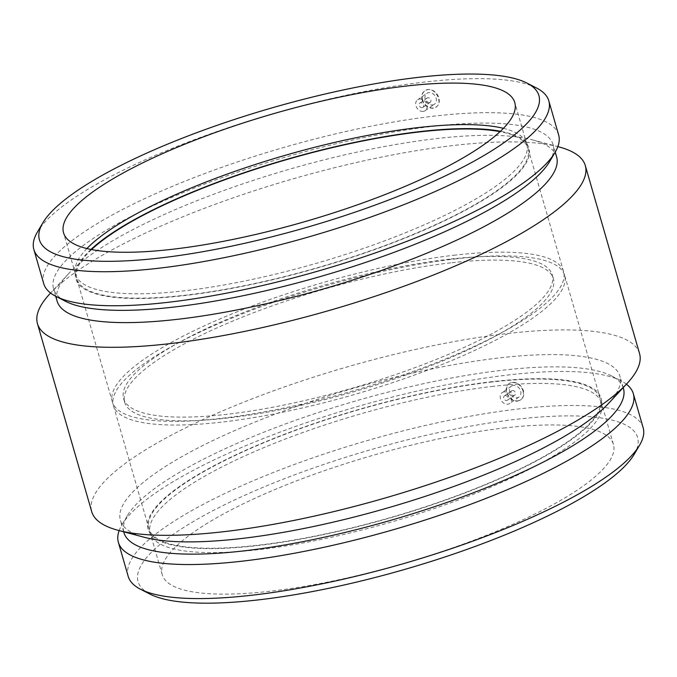 <?xml version="1.0" encoding="UTF-8"?>
<svg xmlns="http://www.w3.org/2000/svg" width="677" height="677" viewBox="0 0 677 677"><rect width="100%" height="100%" fill="white"/><g stroke="black" fill="none" stroke-linecap="round" stroke-linejoin="round"><path stroke-width="0.51" stroke-dasharray="3.38 2.54" d="M429.404 102.625A2.649 2.099 -124.8 0 0 430.2 102.329A2.649 2.099 -124.8 0 0 430.411 98.96A2.649 2.099 -124.8 0 0 427.179 97.979A2.649 2.099 -124.8 0 0 426.705 100.89A2.649 2.099 -124.8 0 0 429.404 102.625M422.118 107.685A2.649 2.099 -124.8 0 0 422.913 107.389A2.649 2.099 -124.8 0 0 423.125 104.021A2.649 2.099 -124.8 0 0 419.892 103.048A2.649 2.099 -124.8 0 0 419.418 105.95A2.649 2.099 -124.8 0 0 422.118 107.685M423.184 111.383A6.618 5.247 55.2 0 1 416.431 107.059A6.618 5.247 55.2 0 1 417.633 99.781A6.618 5.247 55.2 0 1 425.715 102.227A6.618 5.247 55.2 0 1 425.181 110.647A6.618 5.247 55.2 0 1 423.184 111.383M432.459 104.943A6.618 5.247 -124.8 0 0 434.456 104.207A6.618 5.247 -124.8 0 0 434.981 95.779A6.618 5.247 -124.8 0 0 426.899 93.341A6.618 5.247 -124.8 0 0 425.706 100.619A6.618 5.247 -124.8 0 0 432.459 104.943M512.497 390.511A2.649 2.099 -124.8 0 0 511.702 390.798A2.649 2.099 -124.8 0 0 511.49 394.175A2.649 2.099 -124.8 0 0 514.723 395.148A2.649 2.099 -124.8 0 0 515.197 392.237A2.649 2.099 -124.8 0 0 512.497 390.511M505.211 395.571A2.649 2.099 55.2 0 1 507.911 397.297A2.649 2.099 55.2 0 1 507.437 400.209A2.649 2.099 55.2 0 1 504.204 399.235A2.649 2.099 55.2 0 1 504.416 395.867A2.649 2.099 55.2 0 1 505.211 395.571M504.145 391.865A6.618 5.247 -124.8 0 0 502.148 392.609A6.618 5.247 -124.8 0 0 501.615 401.029A6.618 5.247 -124.8 0 0 509.696 403.467A6.618 5.247 -124.8 0 0 510.898 396.197A6.618 5.247 -124.8 0 0 504.145 391.865M513.411 385.425A6.618 5.247 -124.8 0 0 511.423 386.161A6.618 5.247 -124.8 0 0 510.89 394.589A6.618 5.247 -124.8 0 0 518.971 397.027A6.618 5.247 -124.8 0 0 520.173 389.749A6.618 5.247 -124.8 0 0 513.411 385.425M517.871 400.852A9.918 7.862 -124.8 0 0 521.552 399.176A9.918 7.862 -124.8 0 0 523.363 390.663A9.918 7.862 -124.8 0 0 510.306 382.987A9.918 7.862 -124.8 0 0 507.505 393.845A9.918 7.862 -124.8 0 0 517.871 400.852M422.516 99.705A9.918 7.862 55.2 0 1 425.791 90.168A9.918 7.862 55.2 0 1 428.008 89.516A9.918 7.862 55.2 0 1 437.884 95.508A9.918 7.862 55.2 0 1 437.037 106.357A9.918 7.862 55.2 0 1 422.516 99.705M422.084 99.976C424.234 105.544 427.898 108.312 433.077 108.278L436.767 106.611C442.741 101.838 435.649 88.23 427.712 89.669L425.469 90.329C422.169 92.292 421.035 95.508 422.084 99.976M523.033 390.925C520.943 385.306 517.338 382.497 512.227 382.488L509.993 383.148C501.598 386.677 508.579 402.764 517.592 401.097L521.282 399.43C523.363 397.323 523.956 394.488 523.033 390.925M634.137 454.402A259.951 62.216 -16.1 0 0 517.964 419.105A259.951 62.216 -16.1 0 0 232.152 501.107A259.951 62.216 -16.1 0 0 150.04 594.135M505.38 427.847A234.826 56.199 -16.1 0 0 270.284 491.51A234.826 56.199 -16.1 0 0 162.218 574.655A234.826 56.199 -16.1 0 0 403.424 563.535A234.826 56.199 -16.1 0 0 613.447 444.417A234.826 56.199 -16.1 0 0 505.38 427.847M643.15 427.72A267.99 64.137 -16.1 0 0 519.826 408.806A267.99 64.137 -16.1 0 0 251.522 481.465A267.99 64.137 -16.1 0 0 128.19 576.347M626.411 384.181A267.99 64.137 -16.1 0 0 620.995 380.787A267.99 64.137 -16.1 0 0 510.001 374.779A267.99 64.137 -16.1 0 0 121.928 524.836A267.99 64.137 -16.1 0 0 119.152 530.59M623.441 388.412A259.951 62.216 -16.1 0 0 611.475 375.904A259.951 62.216 -16.1 0 0 503.806 370.074A259.951 62.216 -16.1 0 0 127.378 515.629A259.951 62.216 -16.1 0 0 123.925 532.587M608.555 403.39A259.951 62.216 -16.1 0 0 619.904 376.158A259.951 62.216 -16.1 0 0 500.269 357.811A259.951 62.216 -16.1 0 0 240.022 428.296A259.951 62.216 -16.1 0 0 120.388 520.334A259.951 62.216 -16.1 0 0 144.497 537.335M639.545 353.555A285.093 68.233 -16.1 0 0 508.351 333.439A285.093 68.233 -16.1 0 0 222.919 410.736A285.093 68.233 -16.1 0 0 91.717 511.677M558.838 146.892A285.093 68.233 -16.1 0 0 454.081 145.42A285.093 68.233 -16.1 0 0 49.886 293.793M556.612 156.886A259.951 62.216 -16.1 0 0 532.503 139.885A259.951 62.216 -16.1 0 0 436.987 138.54A259.951 62.216 -16.1 0 0 68.445 273.83A259.951 62.216 -16.1 0 0 57.096 301.062M549.622 161.583A259.951 62.216 -16.1 0 0 553.075 144.624A259.951 62.216 -16.1 0 0 433.441 126.286A259.951 62.216 -16.1 0 0 173.194 196.762A259.951 62.216 -16.1 0 0 53.559 288.8A259.951 62.216 -16.1 0 0 65.525 301.307M558.635 134.892A267.99 64.137 -16.1 0 0 435.303 115.987A267.99 64.137 -16.1 0 0 166.999 188.646A267.99 64.137 -16.1 0 0 43.675 283.528M536.48 87.968A267.99 64.137 -16.1 0 0 425.478 81.959A267.99 64.137 -16.1 0 0 37.413 232.016M86.893 248.561A234.826 56.199 -16.1 0 0 75.029 271.418A234.826 56.199 -16.1 0 0 75.536 274.337A234.826 56.199 -16.1 0 0 316.734 263.209A234.826 56.199 -16.1 0 0 526.765 144.091A234.826 56.199 -16.1 0 0 525.64 141.349A234.826 56.199 -16.1 0 0 503.426 128.334M90.946 249.458A235.816 56.436 -16.1 0 0 75.333 276.03A235.816 56.436 -16.1 0 0 318.063 267.787A235.816 56.436 -16.1 0 0 527.84 145.42A235.816 56.436 -16.1 0 0 500.472 131.253M91.547 249.576A234.826 56.199 -16.1 0 0 76.797 278.687A234.826 56.199 -16.1 0 0 317.995 267.559A234.826 56.199 -16.1 0 0 528.026 148.441A234.826 56.199 -16.1 0 0 500.024 131.676M455.511 255.068A234.826 56.199 -16.1 0 0 220.414 318.732A234.826 56.199 -16.1 0 0 112.348 401.876A234.826 56.199 -16.1 0 0 353.555 390.756A234.826 56.199 -16.1 0 0 563.577 271.638A234.826 56.199 -16.1 0 0 455.511 255.068M449.638 259.156A223.08 53.39 -16.1 0 0 226.296 319.637A223.08 53.39 -16.1 0 0 123.629 398.618A223.08 53.39 -16.1 0 0 352.768 388.056A223.08 53.39 -16.1 0 0 552.297 274.896A223.08 53.39 -16.1 0 0 449.638 259.156M450.704 262.854A223.08 53.39 -16.1 0 0 227.362 323.335A223.08 53.39 -16.1 0 0 124.703 402.324A223.08 53.39 -16.1 0 0 353.843 391.755A223.08 53.39 -16.1 0 0 553.371 278.594A223.08 53.39 -16.1 0 0 450.704 262.854M456.586 258.775A234.826 56.199 -16.1 0 0 221.489 322.438A234.826 56.199 -16.1 0 0 113.423 405.582A234.826 56.199 -16.1 0 0 354.621 394.454A234.826 56.199 -16.1 0 0 564.652 275.336A234.826 56.199 -16.1 0 0 456.586 258.775M492.145 381.963A234.826 56.199 -16.1 0 0 257.04 445.627A234.826 56.199 -16.1 0 0 148.974 528.771A234.826 56.199 -16.1 0 0 390.18 517.651A234.826 56.199 -16.1 0 0 600.203 398.533A234.826 56.199 -16.1 0 0 492.145 381.963M492.636 381.616A235.816 56.436 -16.1 0 0 251.505 447.734A235.816 56.436 -16.1 0 0 149.16 531.8A235.816 56.436 -16.1 0 0 390.24 517.88A235.816 56.436 -16.1 0 0 601.667 401.19A235.816 56.436 -16.1 0 0 492.636 381.616M493.398 386.313A234.826 56.199 -16.1 0 0 258.301 449.977A234.826 56.199 -16.1 0 0 150.235 533.121A234.826 56.199 -16.1 0 0 151.36 535.862A234.826 56.199 -16.1 0 0 391.433 522.001A234.826 56.199 -16.1 0 0 601.971 405.802A234.826 56.199 -16.1 0 0 601.464 402.883A234.826 56.199 -16.1 0 0 493.398 386.313M422.913 107.389L430.2 102.329M419.892 103.048L427.179 97.979M425.181 110.647L434.456 104.207M417.633 99.781L426.899 93.341M511.702 390.798L504.416 395.867M514.723 395.148L507.437 400.209M511.423 386.161L502.148 392.609M518.971 397.027L509.696 403.467M127.378 515.629L121.928 524.836M611.475 375.904L620.995 380.787M623.212 387.625L619.904 376.158M123.696 531.8L120.388 520.334M68.445 273.83L50.589 293.039M532.503 139.885L557.848 146.63M555.233 152.105L553.075 144.624M55.717 296.281L53.559 288.8M526.765 144.091L514.782 102.566M75.536 274.337L63.553 232.803M75.029 271.418L75.333 276.03M525.64 141.349L527.84 145.42M563.577 271.638L528.026 148.441M112.348 401.876L76.797 278.687M553.371 278.594L552.297 274.896M124.703 402.324L123.629 398.618M600.203 398.533L564.652 275.336M148.974 528.771L113.423 405.582M601.971 405.802L601.667 401.19M151.36 535.862L149.16 531.8M613.447 444.417L601.464 402.883M162.218 574.655L150.235 533.121"/><path stroke-width="1.02" d="M119.152 530.59A267.99 64.137 -16.1 0 0 118.365 542.319L128.19 576.347A267.99 64.137 -16.1 0 0 140.52 589.252L150.04 594.135A259.951 62.216 -16.1 0 0 405.091 569.306A259.951 62.216 -16.1 0 0 634.137 454.402L639.587 445.204A267.99 64.137 -16.1 0 0 643.15 427.72L633.325 393.684A267.99 64.137 -16.1 0 0 626.411 384.181M140.52 589.252A267.99 64.137 -16.1 0 0 403.458 563.662A267.99 64.137 -16.1 0 0 639.587 445.204M118.365 542.319A267.99 64.137 -16.1 0 0 393.633 529.626A267.99 64.137 -16.1 0 0 633.325 393.684M123.696 531.8L123.925 532.587A259.951 62.216 -16.1 0 0 390.934 520.274A259.951 62.216 -16.1 0 0 623.441 388.412L623.212 387.625M50.589 293.039L49.886 293.793A285.093 68.233 -16.1 0 0 37.455 323.657L91.717 511.677A285.093 68.233 -16.1 0 0 118.162 530.328L144.497 537.335A259.951 62.216 -16.1 0 0 387.396 508.021A259.951 62.216 -16.1 0 0 608.555 403.39L627.114 383.427A285.093 68.233 -16.1 0 0 639.545 353.555L585.283 165.535A285.093 68.233 -16.1 0 0 558.838 146.892L557.848 146.63M118.162 530.328A285.093 68.233 -16.1 0 0 384.553 498.17A285.093 68.233 -16.1 0 0 627.114 383.427M37.455 323.657A285.093 68.233 -16.1 0 0 330.291 310.159A285.093 68.233 -16.1 0 0 585.283 165.535M55.717 296.281L57.096 301.062A259.951 62.216 -16.1 0 0 324.105 288.749A259.951 62.216 -16.1 0 0 556.612 156.886L555.233 152.105M42.863 222.809L37.413 232.016A267.99 64.137 -16.1 0 0 33.85 249.5L43.675 283.528A267.99 64.137 -16.1 0 0 56.005 296.424L65.525 301.307A259.951 62.216 -16.1 0 0 320.568 276.487A259.951 62.216 -16.1 0 0 549.622 161.583L555.072 152.376A267.99 64.137 -16.1 0 0 558.635 134.892L548.81 100.865A267.99 64.137 -16.1 0 0 536.48 87.968L526.96 83.085A259.951 62.216 -16.1 0 0 419.291 77.254A259.951 62.216 -16.1 0 0 42.863 222.809A259.951 62.216 -16.1 0 0 306.419 227.455A259.951 62.216 -16.1 0 0 526.96 83.085M56.005 296.424A267.99 64.137 -16.1 0 0 318.943 270.834A267.99 64.137 -16.1 0 0 555.072 152.376M33.85 249.5A267.99 64.137 -16.1 0 0 309.118 236.806A267.99 64.137 -16.1 0 0 548.81 100.865M406.716 85.996A234.826 56.199 -16.1 0 0 171.619 149.659A234.826 56.199 -16.1 0 0 63.553 232.803A234.826 56.199 -16.1 0 0 304.752 221.675A234.826 56.199 -16.1 0 0 514.782 102.566A234.826 56.199 -16.1 0 0 406.716 85.996M503.426 128.334A234.826 56.199 -16.1 0 0 418.699 127.521A234.826 56.199 -16.1 0 0 86.893 248.561M500.472 131.253A235.816 56.436 -16.1 0 0 420.451 131.533A235.816 56.436 -16.1 0 0 90.946 249.458M500.024 131.676A234.826 56.199 -16.1 0 0 419.96 131.88A234.826 56.199 -16.1 0 0 91.547 249.576"/></g></svg>
